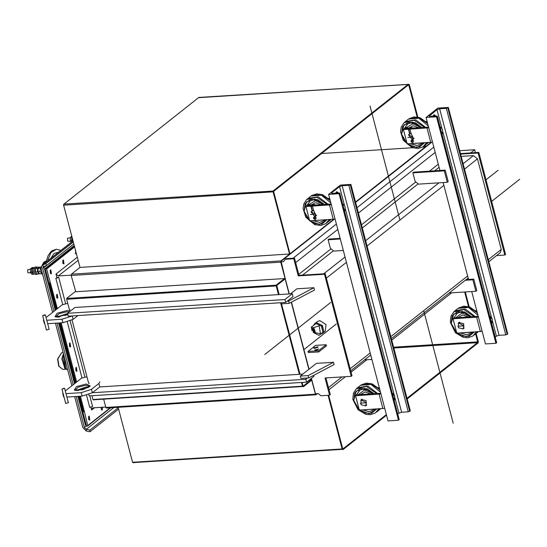 <?xml version="1.0" encoding="UTF-8"?>
<svg xmlns="http://www.w3.org/2000/svg" width="547" height="547" viewBox="0 0 547 547"><rect width="100%" height="100%" fill="white"/><g stroke="black" fill="none" stroke-linecap="round" stroke-linejoin="round"><path stroke-width="0.82" d="M311.079 379.885L309.301 379.994M284.495 278.553L75.746 291.783L71.192 275.456L71.425 274.163L79.992 267.401L63.568 205.139M289.384 254.027L79.992 267.401M425.012 146.938L422.674 147.088M412.322 147.745L321.588 153.495M475.213 316.542L465.353 309.076L455.008 310.723L453.716 311.893L450.906 316.282L450.304 322.333L455.453 332.761L463.336 337.396L467.835 337.759L472.786 336.043L476.334 331.899M472.786 336.043L476.861 331.865M477.941 315.25L468.485 307.448L458.058 308.364L455.008 310.723M474.215 335.051L478.016 331.797M313.246 204.954L313.889 205.385L313.985 204.373L311.811 205.508L312.453 205.939L313.889 205.385M312.207 205.193L313.985 204.373M311.352 206.575L310.368 205.604L311.359 206.568L312.556 211.115L311.366 206.575L311.619 205.617L312.549 204.927M314.115 217.015L314.853 218.862L313.93 217.959L314.081 217.022M314.99 218.28L314.628 217.802M310.58 206.062L307.817 205.474L307.605 205.009L308.344 204.428L311.106 205.016L315.626 202.677L321.164 204.694M311.817 205.467L311.106 205.016L310.368 205.604L307.605 205.009M330.901 219.511L325.67 223.757L320.74 225.473L314.716 224.653L305.766 217.227L303.086 208.482L303.776 204.024L306.6 199.607L316.788 197.221L326.983 204.325M306.6 199.607L310.942 196.079L321.369 195.17L330.826 202.971M329.745 219.586L327.099 222.773M307.893 198.445L318.238 196.79L328.091 204.257M428.369 142.555L423.139 146.801L418.209 148.517L412.185 147.697L403.235 140.264L400.554 131.526L401.252 127.061L404.069 122.651L414.257 120.265L424.451 127.369M404.069 122.651L408.411 119.123L418.838 118.214L428.294 126.008M427.214 142.623L424.568 145.817M405.361 121.482L415.706 119.834L425.566 127.301M410.715 127.998L411.358 128.422L411.453 127.417L409.279 128.552L409.935 128.983L411.2 133.892M409.682 128.237L411.453 127.417M409.949 129.126L408.821 129.618L410.024 134.159L408.835 129.618L409.088 128.661L410.018 127.971M411.583 140.059L412.322 141.905L411.399 141.003L411.549 140.066M412.465 141.317L412.103 140.839M409.669 134.172L408.445 129.523L408.821 129.618L407.843 128.641L408.048 129.106L405.286 128.518L405.081 128.053L405.819 127.472L408.582 128.06L413.094 125.714L418.633 127.738M409.286 128.504L408.582 128.06L407.843 128.641L405.081 128.053M377.738 393.498L367.885 386.032L357.54 387.679L356.247 388.849L353.43 393.245L352.836 399.296L357.984 409.724L365.861 414.359L370.367 414.715L375.31 412.999L378.866 408.855M375.31 412.999L379.392 408.828M380.473 392.206L371.016 384.411L360.589 385.32L357.54 387.679M376.746 412.014L380.548 408.753M63.883 355.379L65.743 368.377L67.739 370.073M63.828 355.188L65.743 368.377M63.801 355.078L63.014 358.62L65.264 367.734M63.438 353.697L61.859 358.702L64.936 368.616L66.611 369.334M63.431 353.67L61.784 358.736L64.881 368.575M45.545 268.215L44.382 268.782L45.264 268.83M85.564 425.149L86.337 425.388M325.93 377.936L330.306 394.613L329.567 395.194L320.925 395.748L318.231 393.58L315.482 393.758M325.212 273.678L324.474 274.259L298.279 275.92L293.766 258.717L285.117 259.264L285.855 258.676L294.505 258.129L299.018 275.332L325.212 273.678L351.988 375.748L351.249 376.336L325.055 377.991L329.567 395.194M339.051 193.727L398.476 420.24L388.001 420.903L328.576 194.39L340.391 185.064L350.866 184.401L348.856 185.317L342.176 185.741L339.516 186.609L331.803 192.694L331.557 193.098L332.549 193.344L339.229 192.92L339.762 193.057L339.051 193.727L328.576 194.39M364.493 359.885L371.871 359.42M397.744 414.065L398.941 413.122L401.601 412.253L408.281 411.829L410.291 410.913L350.866 184.401M340.275 238.998L328.111 239.764L329 239.066L340.111 238.362M343.284 250.464L333.738 251.066L330.367 248.365L328.111 239.764M390.811 336.651L467.644 275.989L443.87 185.385L367.044 246.047M467.644 275.989L468.547 279.435L473.784 279.1L476.793 290.566L475.911 291.271L472.895 279.797L473.784 279.1M471.719 291.537L485.469 343.947L495.951 343.284L496.655 342.613L437.231 116.094L436.527 116.771L495.951 343.284M436.527 116.771L426.045 117.434L439.959 170.479L445.203 170.144L448.212 181.611L447.323 182.315L444.314 170.842L412.882 172.838L413.764 172.134L439.959 170.479M443.138 182.575L443.87 185.385M449.265 292.96L475.911 291.271M466.208 279.579L468.547 279.435M472.895 279.797L465.326 280.283M445.203 170.144L444.314 170.842M365.642 240.714L438.94 182.842L447.323 182.315M412.882 172.838L415.139 181.44L418.51 184.141L438.94 182.842M426.045 117.434L437.86 108.101L448.335 107.438L446.331 108.361L439.651 108.785L436.985 109.646L429.033 116.142L437.231 116.094M434.701 116.087L433.764 114.959M476.499 311.523L476.957 311.496M463.918 325.725L458.468 323.003L458.454 327.756L463.077 328.843L463.918 325.725M463.507 325.855L457.743 326.217L463.507 325.855M476.738 310.648L475.699 310.717M482.174 331.373L456.813 333.137L453.046 318.798L478.413 317.034M453.046 318.798L454.229 317.869L478.222 316.323M458.195 323.256L458.817 322.532L463.63 323.66L463.617 328.61L462.762 329.048M432.978 116.196L434.345 114.74L435.884 116.012M495.213 337.109L496.409 336.166L499.076 335.297L505.756 334.873L507.76 333.957L448.335 107.438M489.955 317.075L490.447 316.508L492.218 318.922L492.102 322.812L491.609 323.38M491.582 323.27L492.225 319.161L490.016 317.294M489.818 316.549L490.447 316.508M461.183 156.394L473.422 155.615L477.469 158.856L501.243 249.466L500.402 252.584L488.813 261.733M337.232 193.05L336.296 191.915M335.058 219.094L309.691 220.858L305.93 206.52L310.819 206.212M312.481 206.103L331.297 204.756M314.087 205.146L331.106 204.045M305.93 206.52L307.113 205.583L308.064 205.528M311.653 205.296L312.057 205.275M311.558 211.347L312.091 210.725M313.575 210.274L316.118 215.846L315.4 216.209M315.537 214.055L310.997 211.792L314.84 216.653L315.537 214.055M313.622 210.451L312.152 210.957M315.127 214.192L310.416 214.486L315.127 214.192M329.376 199.245L329.841 199.211M329.615 198.37L328.576 198.431M335.509 193.159L336.877 191.696L338.415 192.975M398.476 420.24L399.187 419.57L339.762 193.057M342.839 204.79L343.331 204.222L345.095 206.636L344.986 210.533L344.494 211.101M344.466 210.992L342.901 205.016M342.702 204.263L343.331 204.222M298.279 275.92L299.018 275.332M293.766 258.717L294.505 258.129M324.474 274.259L351.249 376.336M285.117 259.264L283.626 261.692L280.898 261.863M496.594 255.586L504.84 255.066L478.064 152.989L460.581 154.097M504.84 255.066L505.578 254.485L478.803 152.408L478.064 152.989M460.437 153.57L478.803 152.408M65.312 390.968L81.517 378.175L86.966 376.753M46.057 317.568L62.262 304.775L67.712 303.353M105.715 407.05L92.956 407.857L92.135 408.165L91.65 409.983L90.816 406.804M56.895 277.514L55.862 278.327L58.727 277.397L56.895 277.514L55.992 274.074L58.351 275.962L71.144 275.155M66.912 397.074L82.132 396.11L92.375 392.78L99.759 386.948L302.881 374.08M63.137 393.69L62.679 393.368L63.582 396.807L64.04 397.129M76.525 390.544L88.505 387.406M303.127 386.161L311.428 379.604L311.694 380.138M285.124 278.847L289.076 293.917M291.271 302.265L308.87 369.355M311.257 378.456L311.544 379.563M276.727 285.431L276.461 284.898L284.966 278.232L280.755 262.177L71.192 275.456M106.542 408.007L105.824 407.467L103.65 399.16M311.708 380.179L315.387 394.189L315.92 394.804L317.492 393.628M285.117 278.806L284.966 278.232M75.404 291.51L66.898 298.177L67.356 298.409L276.256 285.172M70.043 309.814L69.448 309.971L66.652 299.305L66.898 298.177M289.842 253.89L280.98 260.885L280.755 262.177M289.548 254.123L273.124 191.86M424.691 145.721L425.183 147.034L355.502 202.055M333.615 219.333L289.965 253.794M431.084 142.377L425.593 146.712M425.183 147.034L425.477 146.801M285.206 278.334L281.076 261.234L334.244 219.251M355.591 202.397L431.713 142.288M316.918 393.669L315.892 394.435L315.557 394.045L311.879 380.008M311.79 379.666L311.434 378.312M309.048 369.211L291.455 302.17M289.288 293.903L285.295 278.676M459.678 150.664L474.721 149.707L470.646 152.928M475.411 152.627L474.721 149.707M313.732 375.29L313.992 376.288L306.607 382.121L89.195 395.898L88.86 394.606M308.795 377.888L334.06 364.596L333.458 362.305L308.193 375.591L308.795 377.888L300.932 378.387L300.33 376.09L308.193 375.591M333.458 362.305L316.433 363.379L300.33 376.09M307.482 377.97L305.855 379.256L306.607 382.121M305.855 379.256L92.375 392.78L91.472 389.341L81.229 392.671L66.009 393.635M89.038 387.057L86.433 386.92L75.889 390.503M74.932 390.346L78.255 387.105L85.982 385.197L89.797 386.442M86.2 383.987L76.498 386.62L74.269 390.1L82.706 389.71L90.255 385.908L86.2 383.987M89.305 383.221L88.703 383.379L72.095 320.057M62.679 393.368L62.926 392.862M99.8 381.956L98.857 383.509L91.472 389.341M88.005 380.726L88.156 381.28M47.657 323.674L62.878 322.709L73.113 319.38L77.934 315.578M43.883 320.289L43.425 319.968L44.328 323.407L44.786 323.728M57.271 317.144L67.719 314.04M67.575 313.499L56.635 317.103M55.671 316.945L58.994 313.704L66.727 311.797L69.298 311.927M70.515 310.963L66.939 310.587L57.244 313.219L55.008 316.699L67.896 314.723M68.751 307.325L68.895 307.879M43.425 319.968L43.664 319.462M73.113 319.38L72.211 315.94L61.975 319.27L46.755 320.234M292.33 293.712L293.083 296.583L285.698 302.409L68.286 316.187L67.534 313.322L74.918 307.489L292.33 293.712L284.946 299.544L67.534 313.322M287.325 301.13L288.631 301.041L313.896 287.756L314.498 290.047L289.233 303.339L281.377 303.838L281.076 302.703M290.546 293.828L296.871 288.83L313.896 287.756M288.631 301.041L289.233 303.339M285.698 302.409L284.946 299.544M89.804 395.857L92.58 406.421L89.708 407.358L86.556 395.344M78.713 396.329L86.549 426.209L87.568 426.072L87.711 425.552L84.395 411.556L83.575 411.823L79.5 396.281M84.101 411.788L83.575 411.823M57.387 308.617L46.639 268.994L45.175 268.509L55.992 309.725M56.656 309.199L49.722 282.792L50.249 282.758M57.852 316.816L57.941 317.151M59.452 322.928L75.247 383.126M77.106 390.216L77.195 390.551M77.011 371.181L76.648 371.324L76.395 367.304L77.011 371.181M57.832 298.06L57.469 298.211L57.209 294.19L57.832 298.06M70.618 346.805L70.255 346.955L70.002 342.928L70.618 346.805M102.774 407.235L101.988 410.154L100.839 407.358M89.797 419.918L89.434 420.069L89.182 416.048L89.797 419.918M63.985 263.777L63.63 263.928L63.37 259.907L63.985 263.777M51.432 273.691L51.076 273.835L50.816 269.815L51.432 273.691M76.327 253.986L75.377 250.341M69.572 346.572L69.373 343.393M56.785 297.828L56.587 294.648M75.965 370.948L75.766 367.769M88.758 419.686L88.552 416.506M101.311 409.778L101.469 407.317M62.946 263.545L62.741 260.365M50.392 273.459L50.187 270.28M75.5 253.637L75.814 252.01M45.175 268.509L74.139 245.637M316.651 322.867L314.71 323.694L317.52 321.479L319.851 320.604L326.06 324.597L325.198 331.208L322.395 333.424L323.742 331.482L319.004 335.393L313.438 332.555M326.183 344.719L315.701 345.383L308.023 351.447L308.317 352.569L318.792 351.906L326.477 345.841L326.183 344.719L318.498 350.784L318.792 351.906M323.749 331.455L322.457 325.554L316.74 322.853M314.71 323.694L313.404 325.527M320.412 334.258L322.395 333.424M321.875 333.041L322.279 332.699M323.448 329.991L322.402 326.327M321.431 325.144L317.869 323.407M317.903 323.421L318.292 323.462M312.173 328.46L311.947 326.75L316.692 322.833L322.19 325.513L323.756 331.468L319.004 335.393M315.879 323.475L321.376 326.156L322.942 332.111M314.005 332.494L320.453 333.766L319.161 325.882L312.535 327.94M313.759 327.646L312.371 328.097L313.759 327.646L315.25 331.92M313.52 331.332L314.539 330.969M313.534 332.535L315.147 332.008L313.554 327.803L314.422 331.085L313.595 331.352L313.041 329.232L313.862 328.966M314.422 331.079L314.716 332.248M313.773 332.535L313.041 329.232M313.404 332.555L312.371 328.097M322.19 325.513L321.376 326.156M308.023 351.447L318.498 350.784M315.797 350.258L314.805 350.012L318.703 348.986L315.797 350.258M314.785 348.391L313.643 348.111L318.142 346.928L314.785 348.391M313.677 348.172L314.163 347.646M317.465 346.784L318.149 347.003M314.361 348.398L313.978 348.097M317.841 347.085L317.657 347.53M314.935 348.275L317.841 347.003L313.944 348.029L314.935 348.275M317.274 349.964L316.522 350.155M315.776 347.468L315.222 348.097L315.626 347.591L314.655 347.543L315.81 347.612L316.501 347.085M317.062 347.119L315.913 347.837L317.062 347.119M317.157 347.331L316.863 347.564L317.219 347.475M315.202 348.097L315.626 347.591M316.152 347.824L316.795 347.14M427.091 121.413L426.051 121.475M426.851 122.282L427.31 122.255M411.556 128.189L428.574 127.082M409.949 129.147L428.766 127.8M432.527 142.131L407.166 143.895L403.406 129.564L408.288 129.249M409.033 134.384L409.559 133.769M411.043 133.318L413.587 138.883L412.869 139.253M405.539 128.566L404.582 128.627L403.406 129.564M409.122 128.34L409.525 128.313M413.006 137.099L408.465 134.829L412.308 139.697L413.006 137.099M411.091 133.489L409.621 133.994M412.595 137.229L407.884 137.529L412.595 137.229M440.171 127.307L440.8 127.266L442.571 129.68L442.455 133.577L441.962 134.138M440.308 127.834L440.8 127.266M441.935 134.029L440.369 128.06M384.698 408.329L359.338 410.093L355.577 395.761L356.76 394.825L380.753 393.279M355.577 395.761L380.938 393.997M360.719 400.213L361.341 399.488L366.162 400.623L366.148 405.566L365.293 406.004M379.262 387.611L378.223 387.673M379.023 388.479L379.488 388.452M366.449 402.681L360.999 399.96L360.986 404.712L365.608 405.799L366.449 402.681M366.039 402.811L360.275 403.18L366.039 402.811M392.349 393.505L392.978 393.464L394.743 395.878L394.633 399.775L394.141 400.336M392.486 394.031L392.978 393.464M394.113 400.226L394.749 396.117L392.548 394.257M63.951 388.226L61.941 389.108L64.635 388.397L63.951 388.226M61.941 389.108L65.702 403.44L68.396 402.736L64.635 388.397M44.697 314.826L42.68 315.701L45.38 314.997L44.697 314.826M42.68 315.701L46.44 330.039L49.141 329.328L45.38 314.997M311.961 329.28L312.091 327.933M312.105 328.029L312.057 328.815M312.05 326.559L311.517 326.887M312.022 327.414L311.838 326.723L311.407 326.962L311.995 330.709M73.715 244.03L46.68 265.384L45.839 263.743L42.051 265.329L41.141 268.707L52.608 312.399M55.432 323.181L71.862 385.799M74.693 396.582L82.823 427.569L86.289 431.009L89.92 431.788L118.631 409.115M46.68 265.384L43.206 266.792L42.714 268.611L53.927 311.352M57.004 323.079L73.189 384.753M76.265 396.486L84.395 427.467L86.453 425.839M118.261 407.7L89.893 430.099L86.262 429.32L84.395 427.467M89.893 430.099L89.92 431.788M73.216 242.123L45.839 263.743M72.095 237.842L72.443 241.336M72.32 241.432L71.548 240.673L71.917 237.159M71.691 236.297L70.399 237.391L70.303 240.755L71.24 242.287M70.303 240.755L71.548 240.673M70.399 237.391L71.643 237.309M72.136 240.639L72.819 240.591M70.59 241.418L67.684 241.172L67.513 238.301L70.317 237.713M67.513 238.301L67.691 241.193M46.023 261.876L45.292 262.772M41.162 266.649L39.965 271.004L42.215 274.191M40.724 267.045L39.74 267.114L38.119 268.392L38.023 271.756L40.054 271.627M38.023 271.756L39.548 273.835L41.148 273.739M38.119 268.392L40.129 268.262M39.343 273.657L38.96 273.876L37.435 271.791L37.531 268.427L39.357 267.326M39.152 267.148L37.121 267.278L35.5 268.556L35.405 271.921L37.435 271.791M35.405 271.921L36.929 274.006L38.96 273.876M35.5 268.556L37.531 268.427M37.798 273.951L36.964 274.368L34.755 270.786L36.499 266.95L37.374 267.257M36.964 274.368L35.658 274.457L33.449 270.868L35.186 267.032L36.499 266.95M33.654 272.174L33.572 271.797M33.599 268.673L32.355 268.755L34.352 267.449M32.355 268.755L32.259 272.119L33.504 272.037M32.259 272.119L33.784 274.204L34.776 274.143M33.586 274.02L33.196 274.238L31.671 272.153L31.767 268.789L33.593 267.695M31.767 268.789L30.523 268.871L32.143 267.592L33.388 267.51M30.523 268.871L30.427 272.235L31.671 272.153M30.427 272.235L31.952 274.32L33.196 274.238M30.721 272.905L27.808 272.659L27.637 269.787L30.441 269.192M27.637 269.787L27.822 272.673M519.65 179.293L491.65 201.399M336.296 324.056L303.592 349.882M453.217 423.146L423.713 310.675M399.939 220.072L370.025 106.029M264.721 354.511L330.634 302.47M485.989 179.806L498.132 170.22M342.135 448.984L132.627 462.263M342.272 449.347L133.598 462.564M477.387 342.716L393.792 348.015M477.763 341.896L393.587 347.229M276.194 285.972L66.652 299.305M302.47 386.155L92.928 399.488L91.944 395.72M302.614 386.51L93.94 399.734M408.028 84.45L198.828 97.455L63.712 204.332M273.138 191.06L63.787 204.072L63.534 205.2L273.076 191.867M474.099 316.61L463.904 309.506L453.716 311.893M471.541 316.775L464.738 311.913L457.354 311.64L452.191 316.057L451.213 323.489L454.789 331.113L461.559 336.036L468.957 336.391L474.174 332.036M471.466 316.775L462.181 311.339L453.572 314.19L451.282 323.468L456.8 333.096M456.848 333.137L466.557 336.754L474.085 332.043M470.7 316.822L464.526 312.713L460.239 312.241L457.401 313.116L453.374 318.545M453.21 319.414L455.658 328.733M460.034 332.932L466.83 334.812L472.464 332.145L466.919 334.73L460.225 332.918M457.449 313.096L453.477 318.463M453.272 319.639L455.562 328.391M470.605 316.829L462.017 313L455.692 317.773M464.929 332.624L469.326 332.344M468.28 316.98L462.536 314.969L458.017 317.629M464.437 317.219L460.239 317.486M477.326 312.911L468.211 306.662L458.803 307.872L463.733 306.156L469.757 306.976L477.162 312.282M477.873 332.022L477.223 332.638M311.366 206.575L312.474 206.089L313.725 210.855M314.751 217.911L315.619 217.036L315.181 216.386M314.429 217.569L313.93 217.959L313.622 217.303L313.622 218.574L314.771 219.422L315.605 219.238L316.152 218.021L315.619 217.036M330.757 219.737L330.101 220.352M310.942 196.079L311.687 195.587L321.096 194.383L330.21 200.633M314.115 204.81L317.322 204.94M322.21 220.065L317.814 220.338M308.966 204.564L315.421 200.701L323.489 204.551M312.918 220.653L319.715 222.526L325.349 219.86L319.804 222.444L313.11 220.639M308.446 216.106L306.149 207.354M306.361 206.178L310.334 200.811M308.535 216.448L306.094 207.128M306.258 206.26L310.286 200.838L313.123 199.963L317.404 200.428L323.585 204.544M326.962 219.757L319.441 224.475L309.732 220.851M309.684 220.81L304.159 211.183L306.457 201.905L315.065 199.053L324.35 204.496M327.058 219.757L321.841 224.106L314.443 223.757L307.674 218.834L304.098 211.21L305.076 203.778L310.238 199.354L317.622 199.628L324.426 204.489M329.219 219.62L325.67 223.757M428.226 142.781L427.576 143.396M408.411 119.123L409.156 118.631L418.564 117.42L427.686 123.677M411.583 127.854L414.79 127.984M419.686 143.102L415.282 143.382M406.442 127.601L412.889 123.738L420.958 127.588M410.387 143.69L417.183 145.57L422.817 142.904L417.272 145.488L410.578 143.683M405.922 139.15L403.624 130.398M403.83 129.222L407.802 123.854M406.011 139.492L403.563 130.172M403.727 129.304L407.754 123.875L410.592 123L414.879 123.472L421.053 127.588M424.438 142.801L416.91 147.519L407.2 143.895M407.153 143.854L401.635 134.227L403.932 124.948L412.541 122.097L421.819 127.533M424.527 142.794L419.31 147.15L411.912 146.801L405.142 141.878L401.566 134.247L402.551 126.815L407.713 122.398L415.091 122.672L421.894 127.533M426.687 142.658L423.139 146.801M412.219 140.948L413.088 140.08L412.65 139.423M411.898 140.613L411.399 141.003L411.091 140.347L411.091 141.618L412.24 142.466L413.074 142.282L413.621 141.064L413.088 140.08M376.63 393.567L366.435 386.462L356.247 388.849M374.073 393.731L367.269 388.869L359.885 388.596L354.723 393.013L353.745 400.445L357.321 408.076L364.09 412.999L371.488 413.347L376.705 408.992M373.998 393.731L364.712 388.295L356.104 391.146L353.806 400.425L359.331 410.052M359.379 410.093L369.088 413.717L376.609 408.999M373.225 393.785L367.051 389.669L362.77 389.197L359.933 390.073L355.906 395.502M355.741 396.37L358.182 405.689M362.565 409.888L369.355 411.768L374.996 409.101L369.451 411.686L362.757 409.881M359.981 390.052L356.008 395.419M355.796 396.596L358.094 405.348M373.136 393.785L364.548 389.956L358.217 394.736M367.461 409.58L371.857 409.3M370.811 393.936L365.061 391.925L360.541 394.585M366.969 394.182L362.77 394.449M379.857 389.874L370.743 383.618L361.335 384.828L366.264 383.112L372.288 383.932L379.693 389.238M380.404 408.978L379.748 409.594M63.124 352.494L61.64 352.651L57.845 359.03L59.021 366.189L62.693 369.328L66.16 369.252M346.401 262.341L326.381 278.149M350.155 368.753L370.175 352.952M480.382 331.646L476.622 317.308M437.101 116.313L496.526 342.825M429.279 115.738L429.443 116.367M436.985 109.646L441.908 128.408M442.769 131.69L491.555 317.65M492.416 320.932L496.409 336.166M439.651 108.785L499.076 335.297M446.331 108.361L505.756 334.873M447.761 107.896L507.185 334.408M488.28 259.695L501.243 249.466M477.469 158.856L464.512 169.091M333.267 219.361L329.506 205.022M409.717 411.365L350.292 184.852M408.281 411.829L348.856 185.317M401.601 412.253L342.176 185.741M398.941 413.122L394.941 397.888M394.086 394.606L345.301 208.646M344.439 205.364L339.516 186.609M331.974 193.33L331.803 192.694M399.057 419.788L339.625 193.269M328.473 387.618L342.025 376.917M293.076 258.225L336.357 224.051M356.993 207.757L433.826 147.095M435.227 152.422L358.394 213.084M337.752 229.384L295.674 262.608M298.758 274.362L331.017 248.892M361.478 224.844L415.788 181.96M429.498 171.143L438.311 164.182M439.125 167.293L434.667 170.814M418.147 183.854L362.292 227.955M333.383 250.779L302.566 275.107M323.783 273.767L345.007 257.015M463.111 163.758L473.422 155.615M87.705 387.85L87.588 387.406M84.84 376.931L70.166 320.986M65.585 303.53L58.727 277.397M93.947 399.775L92.928 399.488M315.387 394.189L105.824 407.467M303.141 386.189L303.428 386.715L311.817 380.097M302.935 386.018L302.491 386.209L303.428 386.715M276.652 285.835L276.208 286.026L278.45 294.594M280.98 260.885L71.425 274.163M477.818 341.896L478.379 341.8L476.198 333.492M477.675 342.702L478.126 342.928L478.379 341.8M342.798 449.019L343.085 449.545L386.517 415.255M342.702 449.06L342.183 448.984M289.999 253.931L273.691 191.765L273.09 191.922L273.274 191.053M273.691 191.765L273.343 190.794L408.383 84.176L409.32 84.676L408.759 84.771M273.726 191.279L408.766 84.662L408.383 84.176M99.759 386.948L98.857 383.509M82.132 396.11L81.229 392.671M62.878 322.709L61.975 319.27M84.908 389.04L84.566 387.748M81.975 377.874L67.302 321.944M65.647 315.64L65.312 314.347M62.72 304.474L55.862 278.327M84.395 411.556L80.375 396.219M78.857 390.442L78.611 389.498M76.648 382.025L61.114 322.819M59.596 317.034L59.349 316.098M77.989 390.517L77.811 389.854M75.91 382.606L60.238 322.874M58.727 317.116L58.556 316.453M94.46 407.761L91.65 409.983M110.138 407.843L87.711 425.552M58.351 275.962L78.023 260.434M55.992 274.074L77.202 257.322M46.639 268.994L74.495 247.005M45.962 268.454L74.262 246.116M313.903 332.514L313.595 331.352M430.742 142.405L426.981 128.066M382.914 408.602L379.153 394.264M73.742 244.112L42.714 268.611M113.755 407.611L86.262 429.32L86.289 431.009M72.942 241.083L42.721 264.946L43.569 266.587M51.008 258.259L57.271 253.316M50.823 258.403L54.003 253.452L58.693 252.188M47.541 261.001L50.967 252.598L56.409 249.22L60.908 250.437M46.187 261.049L42.495 264.98M41.251 269.124L41.811 272.727M342.299 449.381L133.222 462.632M302.635 386.551L93.564 399.795M408.083 84.409L199.265 97.639M458.803 307.872L458.058 308.364M311.619 205.617L312.358 205.036M312.2 211.135L310.976 206.479M311.687 195.587L316.617 193.87L322.641 194.698L330.046 199.997M409.156 118.631L414.086 116.914L420.11 117.735L427.515 123.041M409.088 128.661L409.826 128.08M409.929 128.976L411.358 128.422M408.048 129.106L408.445 129.523M361.335 384.828L360.589 385.32M62.693 369.328L58.748 366.134L57.572 359.126L61.64 352.651M44.382 268.782L55.274 310.293M58.597 322.976L74.529 383.693M77.859 396.384L85.455 425.334M74.132 245.617L45.668 268.092M459.589 322.115L458.468 323.003M464.198 327.954L463.077 328.843M314.84 216.653L316.638 215.231M310.997 211.792L312.132 210.889M329.007 389.655L345.41 376.705M351.065 372.233L366.9 359.735M391.727 340.138L451.672 292.802M350.689 370.791L370.709 354.982M391.344 338.689L468.177 278.026M93.872 399.994L94.166 399.761M303.045 386.23L302.129 382.408M280.59 302.737L299.366 374.305M301.5 382.442L302.491 386.209M285.233 278.765L276.816 285.445L279.079 294.553M281.514 303.824L299.995 374.264M276.208 286.026L276.461 284.898M315.92 394.804L106.364 408.083M469.189 306.785L465.299 291.941M406.989 398.305L477.743 342.443L475.664 333.909M468.499 306.573L464.67 291.982M407.159 398.961L478.126 342.928M342.784 448.991L386.346 414.599M343.085 449.545L342.148 449.046L328.043 395.296M328.679 395.255L342.743 448.889M133.53 462.824L132.593 462.324L118.166 407.337M408.677 84.73L417.156 116.99M425.628 146.842L425.224 145.297M417.826 117.099L409.32 84.676M198.828 97.455L199.614 97.619M110.699 407.809L87.568 426.072M412.308 139.697L414.113 138.275M408.465 134.829L409.607 133.933M362.121 399.078L360.999 399.96M366.729 404.917L365.608 405.799M42.051 265.329L72.915 240.96M45.955 262.252L48.109 255.586L50.953 251.709L52.259 250.67L56.409 249.22M46.119 261.056L43.951 262.013L41.996 265.377M41.456 269.897L43.11 276.194M75.759 252.912L75.281 253.288M63.206 262.82L62.727 263.196"/></g></svg>
